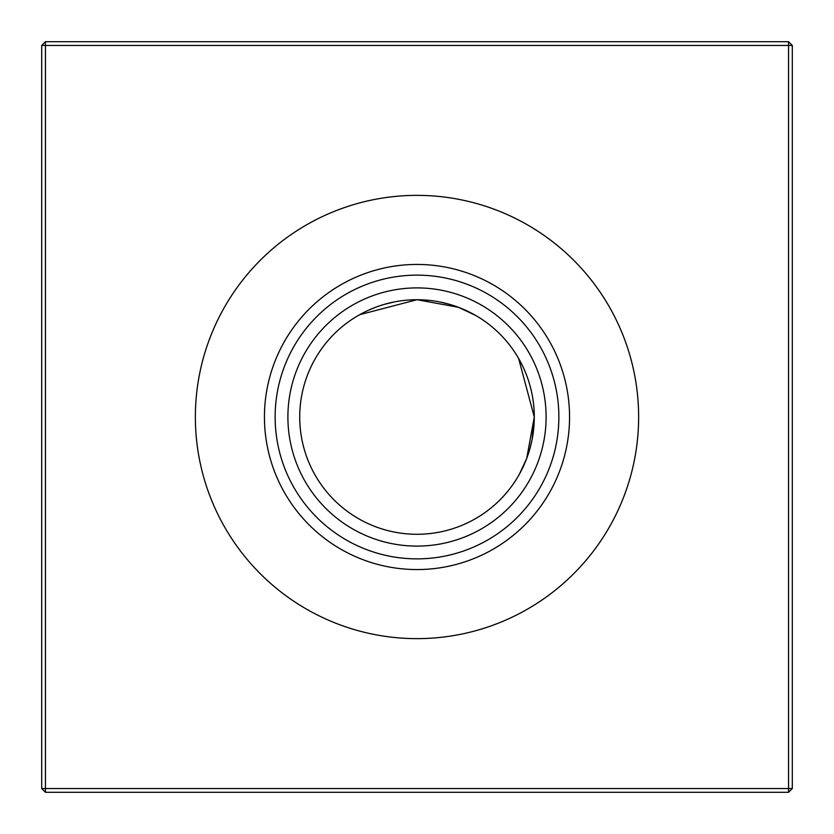 <?xml version="1.0" encoding="UTF-8"?>
<svg xmlns="http://www.w3.org/2000/svg" width="834" height="834" viewBox="0 0 834 834"><rect width="100%" height="100%" fill="white"/><g stroke="black" fill="none" stroke-linecap="round" stroke-linejoin="round"><path stroke-width="1.25" d="M428.957 300.334L417 299.719L458.46 307.298L475.547 315.377M449.432 304.295L439.664 301.929M471.127 312.958L474.442 314.752L471.127 312.958M533.697 428.686L534.281 417L526.702 458.481L519.28 474.39M521.021 471.179L526.713 458.45M529.621 449.724L532.071 439.674M521.125 363.019L518.623 358.453L534.281 417A117.281 117.281 0 0 1 417 534.281A117.281 117.281 0 0 1 299.719 417A117.281 117.281 0 0 1 417 299.719A117.281 117.281 0 0 1 534.281 417L532.082 439.601M520.937 471.325L518.717 475.38M417 546.103A129.103 129.103 0 0 1 287.897 417A129.103 129.103 0 0 1 417 287.897A129.103 129.103 0 0 1 546.103 417A129.103 129.103 0 0 1 417 546.103M417 558.863A141.863 141.863 0 0 1 275.137 417A141.863 141.863 0 0 1 417 275.137A141.863 141.863 0 0 1 558.863 417A141.863 141.863 0 0 1 417 558.863M417 569.559A152.559 152.559 0 0 1 264.441 417A152.559 152.559 0 0 1 417 264.441A152.559 152.559 0 0 1 569.559 417A152.559 152.559 0 0 1 417 569.559M417 638.635A221.635 221.635 0 0 1 195.364 417A221.635 221.635 0 0 1 417 195.364A221.635 221.635 0 0 1 638.635 417A221.635 221.635 0 0 1 417 638.635M792.3 45.453L792.3 788.547L788.547 792.3L45.453 792.3L45.453 788.547L788.547 788.547L788.547 45.453L45.453 45.453L45.453 788.547L41.7 788.547L41.7 45.453L45.453 45.453L45.453 41.7L788.547 41.7L792.3 45.453L788.547 45.453L788.547 41.7M521.042 362.873L519.248 359.558L521.042 362.873M417 299.719L359.621 314.71L417 299.719M362.675 313.063L359.621 314.71L362.675 313.063M368.44 310.248L375.55 307.287L368.44 310.248M384.297 304.368L394.555 301.887L384.297 304.368M788.547 792.3L788.547 788.547L792.3 788.547M41.7 788.547L45.453 792.3M41.7 45.453L45.453 41.7"/></g></svg>
